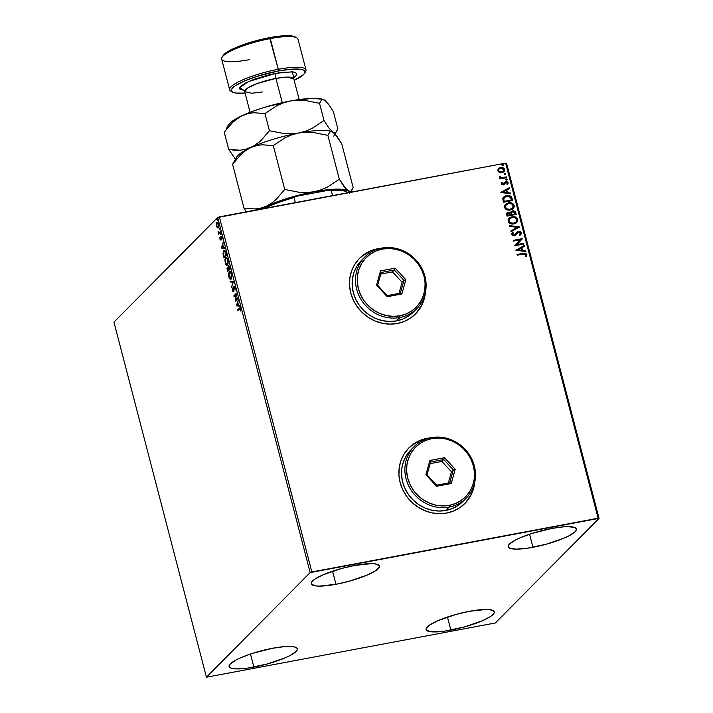 <?xml version="1.0" encoding="UTF-8"?>
<svg xmlns="http://www.w3.org/2000/svg" width="713" height="713" viewBox="0 0 713 713"><rect width="100%" height="100%" fill="white"/><g stroke="black" fill="none" stroke-linecap="round" stroke-linejoin="round"><path stroke-width="1.07" d="M410.911 446.044L420.109 440.438L429.529 437.996A39.447 36.55 44.8 0 0 427.096 438.37L427.167 438.299A39.447 36.55 -135.2 0 1 430.099 437.871L420.18 440.367L413.834 443.78L408.38 448.432L404.021 454.128L400.92 460.651L399.209 467.746L398.941 475.152L400.136 482.576L402.738 489.742L406.66 496.355L411.74 502.184L417.791 506.988L424.574 510.588L431.828 512.852L439.279 513.681L446.641 513.057A39.447 36.55 -135.2 0 1 404.342 492.79A39.447 36.55 -135.2 0 1 408.888 447.907A39.447 36.55 -135.2 0 1 427.167 438.299L427.096 438.37A39.447 36.55 44.8 0 0 408.843 447.951M361.536 256.484L370.733 250.878L380.154 248.445A39.447 36.55 44.8 0 0 377.721 248.81L377.792 248.739A39.447 36.55 -135.2 0 1 380.724 248.311L370.805 250.807L364.459 254.229L359.004 258.872L354.646 264.568L351.545 271.092L349.833 278.195L349.566 285.592L350.76 293.016L353.363 300.182L357.284 306.795L362.364 312.624L368.416 317.428L375.198 321.028L382.453 323.292L389.904 324.121L397.266 323.497A39.447 36.55 -135.2 0 1 354.967 303.23A39.447 36.55 -135.2 0 1 359.512 258.347A39.447 36.55 -135.2 0 1 377.792 248.739L377.721 248.81A39.447 36.55 44.8 0 0 359.468 258.4M450.857 630.105A35.213 7.139 -14.6 0 1 426.107 629.57A35.213 7.139 -14.6 0 1 469.519 611.282L486.186 609.446L490 609.686L494.082 611.398L494.207 612.815L493.013 614.535L490.562 616.487L482.3 620.8L464.136 627.03L444.636 631.13L430.376 631.709L426.285 629.989L426.169 628.572L429.805 624.909L438.076 620.595L456.24 614.356L469.519 611.282A35.213 7.139 -14.6 0 1 494.269 611.816A35.213 7.139 -14.6 0 1 450.857 630.105L447.452 617.03L450.857 630.105M335.975 584.286A35.213 7.139 -14.6 0 1 311.224 583.751A35.213 7.139 -14.6 0 1 354.637 565.462L371.304 563.626L375.118 563.858L379.209 565.578L379.325 566.995L375.68 570.667L367.418 574.972L349.254 581.211L335.975 584.286L319.308 586.122L315.494 585.881L311.403 584.17L311.287 582.753L312.481 581.033L314.932 579.081L323.194 574.767L341.358 568.537L354.637 565.462A35.213 7.139 -14.6 0 1 379.387 565.997A35.213 7.139 -14.6 0 1 335.975 584.286L332.57 571.211L335.975 584.286M532.95 547.299A35.213 7.139 -14.6 0 1 508.2 546.773A35.213 7.139 -14.6 0 1 551.604 528.485L563.457 526.836L568.27 526.64L574.758 527.54L576.175 528.6L576.291 530.009L575.106 531.729L569.036 535.802L564.393 537.994L546.22 544.224L526.72 548.324L516.283 549.144L509.795 548.244L508.378 547.183L508.262 545.775L509.447 544.055L515.517 539.982L520.16 537.789L531.791 533.493L551.604 528.485A35.213 7.139 -14.6 0 1 576.354 529.01A35.213 7.139 -14.6 0 1 532.95 547.299L529.545 534.233L532.95 547.299M253.89 667.083A35.213 7.139 -14.6 0 1 229.14 666.557A35.213 7.139 -14.6 0 1 272.544 648.269L284.398 646.629L293.025 646.664L295.699 647.324L297.116 648.384L297.232 649.793L296.047 651.513L289.977 655.586L285.334 657.778L267.161 664.008L247.661 668.108L237.224 668.928L230.736 668.028L229.319 666.976L229.203 665.559L230.388 663.839L236.458 659.766L241.101 657.573L252.732 653.277L272.544 648.269A35.213 7.139 -14.6 0 1 297.294 648.803A35.213 7.139 -14.6 0 1 253.89 667.083L250.486 654.017L253.89 667.083M206.44 677.216L113.946 322.133L217.67 217.501L310.164 572.584L206.44 677.216L495.33 622.984L599.054 518.351L506.56 163.259L505.624 163.125L598.118 518.217L311.857 571.96L219.363 216.877L505.624 163.125L217.67 217.501L113.946 322.133L206.44 677.216L495.33 622.984L599.054 518.351L310.164 572.584L206.44 677.216M216.85 223.73L217.349 222.34L216.324 223.829L217.456 227.795L218.49 227.224L218.624 224.711L217.634 222.429L216.654 222.661L216.44 225.78L217.108 227.456L217.857 227.599L217.447 227.073M220.575 232.269L220.388 231.547L218.909 232.759L218.044 231.645L218.668 234.194L220.575 232.269L220.388 231.547L219.069 232.741L218.044 231.645L218.668 234.194L220.575 232.269M219.934 239.211L220.861 239.978L221.315 237.037L222.073 239.087L221.333 236.297L220.593 239.363L219.845 237.545L219.934 239.211L220.789 240.067L221.19 237.09L222.073 239.087L221.939 237.34L220.994 236.386L220.727 239.015L219.845 237.545L219.934 239.211M225.976 252.981L224.853 250.584L223.436 251.145L223.044 253.721L223.927 257.785L226.538 255.147L225.976 252.981C225.228 250.584 224.497 249.817 223.766 250.682L223.071 254.051L223.927 257.785L226.538 255.147L225.976 252.981M230.156 269.051L229.372 266.305L228.499 265.619L228.071 267.865L227.456 267.446L227.001 268.213L227.545 271.68L230.156 269.051L229.675 267.179L228.356 265.717L228.071 267.865L227.287 267.553L227.545 271.68L230.156 269.051M233.436 281.626L230.014 281.145L230.219 281.929L232.786 282.205L231.6 287.259L233.436 281.626L230.014 281.145L230.219 281.929L232.786 282.205L231.6 287.259L233.436 281.626M237.679 297.918L235.736 299.879L236.466 293.248L233.846 295.877L234.033 296.599L235.985 294.638L235.254 301.269L237.866 298.64L237.679 297.918L235.736 299.879L236.466 293.248L233.846 295.877L234.033 296.599L235.985 294.638L235.254 301.269L237.866 298.64L237.679 297.918M239.461 308.987L240.138 308.765L240.816 311.091L239.924 307.838L237.536 310.021L237.723 310.734L239.461 308.987L240.388 309.299L240.816 311.091L240.655 309.023L239.301 308.239L237.536 310.021L237.723 310.734L239.461 308.987L240.388 309.299M236.44 305.824L239.835 306.189L239.63 305.405L238.543 305.289L237.857 302.66L238.24 300.075L236.44 305.824L239.835 306.189L239.63 305.405L238.543 305.289L237.857 302.66L238.24 300.075L236.413 305.708L237.67 303.239L238.516 305.191L237.055 305.128L237.67 303.239L238.195 305.253L237.055 305.128L236.44 305.824M234.007 286.947L235.112 287.749L235.023 290.164L235.049 287.482L233.953 286.127L233.133 290.556L232.26 287.954L232.821 291.269L233.579 290.744L233.944 287.027L234.711 287.535L235.023 290.164L235.13 287.883L233.828 286.225L233.133 290.556L232.26 287.954L232.286 290.209L233.329 291.26L233.811 287.437L234.131 286.876L234.657 286.778L234.336 287.339M231.11 278.979L231.814 275.717L230.985 272.544L229.47 271.608L228.552 273.578L228.855 277.036L230.344 279.22L231.11 278.979L231.538 273.997C230.727 271.733 229.96 271.002 229.229 271.805L228.802 276.822C229.613 279.068 230.379 279.781 231.11 278.979L230.664 279.238M227.492 265.084L228.196 261.823L227.367 258.65L225.852 257.714L224.925 259.684L225.299 263.338L226.725 265.325L227.492 265.084L227.91 260.102C227.108 257.839 226.342 257.108 225.602 257.91L225.183 262.928C225.994 265.165 226.761 265.887 227.492 265.084L227.046 265.343M221.395 248.079L224.791 248.445L224.586 247.661L223.499 247.545L222.812 244.916L223.196 242.331L221.395 248.079L224.791 248.445L224.586 247.661L223.499 247.545L222.812 244.916L223.196 242.331L221.369 247.964L222.046 247.393L221.921 247.981L221.395 248.079M220.985 234.729L220.861 233.534L220.985 234.729L221.048 233.909L220.673 233.534L220.611 234.354L221.101 234.256L220.611 234.354M219.551 229.221L219.426 228.026L219.551 229.221L219.239 228.017L219.176 228.837L219.666 228.748L219.176 228.837M217.215 220.237L217.082 219.043L217.215 220.237L216.904 219.034L216.841 219.854L217.322 219.764L216.841 219.854M499.305 172.501L503.021 172.377L504.724 170.086L504.412 168.883L502.941 167.698L499.296 167.885L497.612 170.184L499.305 172.501L501.872 172.76L503.993 171.673L504.644 169.471C503.779 167.769 502.398 167.109 500.499 167.484L498.289 168.633L497.692 170.772L499.305 172.501M506.649 177.635L506.462 176.922L501.382 177.635L500.187 176.574L499.296 176.646L500.731 178L499.742 178.179L499.929 178.901L506.649 177.635L506.462 176.922L501.872 177.662L499.385 176.361L499.296 176.958L500.731 178L499.742 178.179L499.929 178.901L506.649 177.635M504.59 182.198L502.701 184.4L501.8 183.936L503.013 184.23L501.774 183.856L502.389 182.653L501.702 182.341L501.114 183.901L501.97 184.836L503.984 184.667L505.98 182.287L507.219 182.778L506.845 184.079L507.576 184.373L508.146 183.188L507.424 181.842L505.758 181.574L502.692 184.248L501.925 183.704L502.389 182.653L501.702 182.341L501.114 183.901L503.226 184.943L504.349 184.382M512.041 198.348L511.337 196.797L509.938 195.817L505.383 195.95L502.879 198.232L503.414 202.251L512.611 200.522L512.041 198.348C511.061 195.923 509.251 195.006 506.631 195.612L503.619 197.038L502.799 198.544L503.414 202.251L512.611 200.522L512.041 198.348M516.23 214.417L515.294 211.654L513.529 210.79L511.239 211.458L510.588 212.75L507.914 212.376L506.578 213.909L507.032 216.146L516.23 214.417L515.74 212.554L512.558 210.834L511.168 211.529L510.588 212.75L508.405 212.242L507.005 212.946L507.032 216.146L516.23 214.417M519.501 227.001L509.501 225.611L509.706 226.386L517.273 227.358L510.891 230.932L511.096 231.716L519.474 226.877L509.501 225.611L509.706 226.386L517.273 227.358L510.891 230.932L511.096 231.716L519.501 227.001M523.752 243.293L516.907 244.577L522.531 238.614L513.342 240.343L513.529 241.065L520.383 239.773L514.741 245.735L523.939 244.006L523.752 243.293L523.752 244.042L523.752 243.293L516.907 244.577L522.531 238.614L513.342 240.343L513.529 241.065L520.383 239.773L514.741 245.735L523.939 244.006L523.752 243.293M523.324 254.051L525.481 254.033L525.98 254.853L525.49 256.154L526.292 256.386L526.898 254.416L525.312 253.115L517.023 254.479L517.21 255.201L523.324 254.051L525.953 254.603L525.49 256.154L526.292 256.386L526.898 254.416L523.226 253.311L517.023 254.479L517.21 255.201L523.324 254.051M446.641 513.057L453.628 510.989L459.965 507.567L465.429 502.915L469.787 497.219L472.888 490.704L474.769 482.148A39.447 36.55 -135.2 0 1 464.912 503.44A39.447 36.55 -135.2 0 1 446.641 513.057M397.266 323.497L404.253 321.429L410.59 318.007L416.053 313.363L420.412 307.668L423.504 301.144L425.394 292.597A39.447 36.55 -135.2 0 1 415.536 313.889A39.447 36.55 -135.2 0 1 397.266 323.497M515.927 250.29L525.9 251.555L525.695 250.771L522.504 250.37L521.818 247.741L524.51 246.226L524.313 245.45L515.927 250.29L525.9 251.555L525.695 250.771L522.504 250.37L521.818 247.741L524.51 246.226L524.313 245.45L515.927 250.29M517.469 232.652L516.31 234.114L518.458 232.09L520.356 233.106L519.207 234.862L519.822 235.352L521.283 232.884L520.472 231.787L518.725 231.324L516.765 232.144L513.966 235.201L512.629 234.684L513.405 232.999L512.692 232.545L511.595 234.007L512.308 235.593L515.205 235.504L518.601 232.073L520.356 233.106L519.207 234.862L519.822 235.352L521.132 234.096L521.283 232.884L520.633 234.729M513.921 223.9L515.98 223.124L517.718 221.066L517.772 219.39L516.88 217.893L512.843 216.609L509.046 218.178L508.155 219.568L508.262 221.681L509.421 223.071L511.497 223.918L513.921 223.9L516.818 222.456L517.772 219.39C516.542 217.073 514.617 216.182 512.005 216.716L509.064 218.169L508.119 221.262C509.376 223.57 511.31 224.443 513.921 223.9M510.303 210.005L512.362 209.23L514.1 207.171L514.153 205.496L513.262 203.998L509.225 202.715L505.428 204.283L504.537 205.674L504.644 207.777L505.802 209.176L507.87 210.023L510.303 210.005L513.191 208.561L514.153 205.496C512.923 203.178 510.998 202.287 508.387 202.822L505.446 204.274L504.501 207.367C505.758 209.667 507.692 210.549 510.303 210.005M500.891 192.546L510.865 193.811L510.66 193.027L507.46 192.626L506.774 189.997L509.474 188.482L509.269 187.706L500.856 192.421L510.865 193.811L510.66 193.027L507.46 192.626L506.774 189.997L509.474 188.482L509.269 187.706L500.891 192.546M506.595 180.041L507.059 179.052L505.811 179.079L506.319 180.05L507.201 179.293L506.283 178.838L505.669 179.578L506.595 180.041L507.201 179.293M505.16 174.525L505.624 173.535L504.376 173.571L504.884 174.542L505.767 173.785L504.849 173.33L504.234 174.07L505.16 174.525L505.767 173.785M502.817 165.541L503.289 164.551L502.041 164.587L502.54 165.559L503.423 164.801L502.505 164.346L501.899 165.086L502.817 165.541L503.423 164.801M415.483 313.943A39.447 36.55 44.8 0 0 425.269 293.159L424.467 297.722L422.051 304.567L415.973 313.435M464.858 503.503A39.447 36.55 44.8 0 0 474.644 482.719L473.842 487.282L471.427 494.127L465.348 502.995M517.05 254.594L523.226 253.311L526.898 254.416L526.141 256.537L526.747 254.568L525.169 253.267L517.05 254.594M515.909 250.227L524.313 245.45L524.349 246.324L524.162 245.593L515.909 250.227M521.666 247.892L522.353 250.521L525.695 250.771L525.704 251.529L525.552 250.923L522.353 250.521L521.666 247.892M517.986 249.96L521.479 250.236L517.986 249.96L520.953 248.222L521.479 250.236L517.986 249.96M513.369 240.459L522.531 238.614L516.765 244.728L523.6 243.445L516.765 244.728L522.379 238.766L513.369 240.459M519.233 234.889L519.884 234.31L519.207 234.862M512.166 233.035L511.604 234.648L514.189 235.914L515.588 235.183M513.253 233.151L512.406 234.63L513.405 232.999L512.246 232.955M512.692 232.545L513.244 233.142L512.086 233.115M516.577 232.331L518.28 231.377L513.815 235.352L512.38 234.515L513.405 232.999M521.283 232.884L518.137 231.52L521.283 232.884M520.285 235.049L521.185 233.427L520.321 231.939L518.137 231.52L516.319 232.598M517.317 231.805L516.622 232.295M515.437 235.335L517.29 232.812M519.893 234.292L519.055 235.014M510.9 230.994L517.273 227.358L510.9 230.994M509.545 225.78L519.474 226.877L509.545 225.78M508.993 218.249L511.854 216.868C514.465 216.333 516.39 217.224 517.62 219.542L516.738 222.536M516.684 222.59L517.7 219.969L516.025 217.518L512.273 216.805L508.904 218.33M517.201 221.957L517.576 221.217M513.583 223.329L513.725 223.178C511.631 223.624 510.071 222.911 509.055 221.057L509.679 218.748L508.904 221.208C509.929 223.062 511.479 223.775 513.583 223.329L510.856 223.142L508.904 221.208L509.822 218.606L512.184 217.438C514.296 216.993 515.847 217.715 516.836 219.595L516.069 222.028L513.904 223.258M516.069 222.028L513.396 223.231L510.49 222.75L509.02 220.887L509.831 218.597L512.522 217.385L515.552 217.946L516.898 219.934L515.989 222.099M506.934 213.018L508.405 212.242L510.446 212.902L508.538 212.349L506.729 213.232M511.087 211.609L512.558 210.834L515.74 212.554L516.052 214.453L515.419 212.233L514.34 211.2L512.647 210.95L511.087 211.609M514.34 211.2L513.868 211.03M511.738 212.109L511.533 214.666L511.399 212.991L512.745 211.556L514.884 213.053L514.946 214.025L511.533 214.666L511.257 213.009L511.863 212.011M507.727 213.419L507.638 215.397L507.799 213.347L508.61 212.955L510.588 214.845L507.638 215.397L507.95 213.276M510.74 214.693L507.638 215.397L510.74 214.693L507.79 215.246L507.576 213.695L509.67 213.027L510.74 214.693M515.098 213.873L511.533 214.666L515.098 213.873L511.684 214.515L511.515 212.465L512.487 211.618L514.153 211.806L515.098 213.873M505.365 204.346L508.235 202.973C510.847 202.439 512.772 203.33 514.002 205.647L513.119 208.642M513.066 208.695L514.082 206.075L512.406 203.624L508.654 202.911L505.285 204.435M513.583 208.062L513.957 207.323M509.955 209.435L510.107 209.283C508.012 209.72 506.453 209.016 505.437 207.162L506.061 204.854L505.285 207.314C506.301 209.167 507.861 209.872 509.955 209.435L506.72 209.007L505.285 207.314L506.203 204.711L508.565 203.544C510.677 203.098 512.228 203.82 513.217 205.701L512.442 208.125L510.285 209.364M512.442 208.125L509.768 209.337L506.872 208.856L505.437 207.162L505.945 204.996L508.565 203.544L511.667 203.9L513.253 205.87L512.371 208.205M503.556 197.109L506.48 195.763C509.109 195.157 510.909 196.066 511.889 198.499L510.891 196.628L508.547 195.674L505.232 196.102L503.173 197.537M504.349 197.546L503.619 198.909L504.02 201.503L503.77 198.767L504.421 197.474L506.818 196.333L510.544 197.332L511.328 200.13L504.02 201.503L511.328 200.13L504.02 201.503L503.619 198.909L504.332 197.563M500.874 192.483L509.269 187.706L509.305 188.58L509.118 187.858L500.874 192.483M506.631 190.148L507.308 192.777L510.66 193.027L510.668 193.784L510.508 193.178L507.308 192.777L506.631 190.148M502.941 192.216L506.435 192.492L502.941 192.216L505.918 190.487L506.435 192.492L502.941 192.216M503.423 184.097L503.931 183.241M508.093 182.724L505.615 181.726L508.093 182.724L507.424 184.524L508.093 182.724M505.838 182.439L505.241 182.733L505.98 182.287L507.291 182.965L506.845 184.079L507.576 184.373L507.986 183.107L507.442 182.109L505.954 181.681L504.519 182.27M504.207 184.515L505.383 182.581L504.055 184.667M504.171 184.56L505.365 182.626M507.709 184.186L507.995 183.339M506.283 178.838L507.05 179.444L506.444 180.184M506.907 179.943L506.676 179.043L505.66 179.23M499.777 178.295L500.731 178L499.777 178.295M499.323 176.539L501.72 177.813L506.462 176.922L506.471 177.671L506.31 177.074L501.23 177.787L499.323 176.539M504.849 173.33L505.615 173.936L505.009 174.676M505.472 174.435L505.481 173.687L504.394 173.553M503.833 171.833L504.492 169.623L502.799 167.849L500.348 167.635L498.146 168.785L500.348 167.635C502.246 167.261 503.628 167.92 504.492 169.623L503.922 171.753M504.144 171.477L504.474 170.835M503.137 171.414L501.31 172.225L499.198 171.824L498.325 170.541L498.94 169.133M498.966 169.097L498.369 170.772L499.047 169.017L500.695 168.206L503.815 169.623L503.351 171.209L501.542 172.189L503.271 171.28M501.694 172.038L498.369 170.772L501.694 172.038L500.116 171.993L498.708 171.058L498.574 169.712L499.43 168.696L501.604 168.143L503.636 169.186L503.289 171.263L501.694 172.038M502.505 164.346L503.28 164.953L502.665 165.692M503.137 165.452L502.897 164.551L501.89 164.739M520.953 248.222L521.479 250.236L518.128 249.808L520.953 248.222M504.171 201.351L503.77 198.767L504.884 197.082L508.226 196.235L510.615 197.43L511.479 199.979L504.171 201.351M505.918 190.487L506.435 192.492L503.093 192.073L505.918 190.487M240.183 307.829L238.16 310.298L237.536 310.021L240.085 307.9M239.853 307.847L239.301 308.239M240.914 309.201L239.987 308.881M239.907 308.649L240.548 308.569M237.705 303.23L237.875 302.722L237.705 303.23M239.791 306.029L236.966 305.725L239.791 306.029M235.771 300.752L235.878 299.852L235.771 300.752M234.47 296.162L233.846 295.877L236.475 293.667L234.47 296.162M236.261 299.781L237.768 298.257L236.261 299.781M232.946 290.521L233.329 291.26M233.855 291.162L232.812 290.111M233.133 290.556L233.641 290.458L233.08 289.843L233.659 290.449L232.554 289.941M231.885 286.385L231.404 286.474L231.885 286.385M233.276 282.107L232.786 282.205L233.276 282.107M233.285 282.098L230.219 281.929L230.575 281.207L230.745 281.831L233.285 282.098M230.914 279.139L229.916 278.23M229.194 272.821L229.755 271.706L229.229 271.805L229.942 271.546M229.675 271.537L229.229 271.805M229.88 278.159L231.119 279.148M229.996 271.51L229.176 272.874M230.139 272.268L230.967 272.482M231.778 277.633L231.03 278.382M229.417 272.518L230.317 272.464L231.591 274.238L230.923 278.257L231.449 278.159L230.62 278.462L229.729 278.017L228.98 276.181L229.417 272.518C230.005 271.867 230.62 272.455 231.27 274.291L230.923 278.257L229.06 276.519L229.417 272.518L230.923 272.437M230.923 278.257L231.654 277.883M227.982 271.243L227.83 270.655L227.982 271.243M228.401 268.186L228.802 266.377L230.023 268.534L228.73 269.576L228.543 266.439L229.702 268.596L228.73 269.576L230.058 268.667L228.73 269.576L228.401 268.186L227.483 268.266L228.695 269.416L228.151 270.592L228.989 269.746L227.625 270.69L227.411 268.355L228.463 269.844L228.935 269.541L227.625 270.69L227.483 268.462M228.071 267.865L227.287 267.553M227.75 267.527L228.597 267.767M229.363 266.288L228.543 266.439L228.864 265.646L228.543 266.617M228.837 265.628L228.356 265.717L228.837 265.628M227.295 265.236L226.297 264.327M225.575 258.917L226.128 257.803L225.602 257.91L226.324 257.651M226.057 257.643L225.602 257.91M226.262 264.265L227.5 265.254M226.377 257.616L225.558 258.979M226.52 258.373L227.349 258.587M228.16 263.73L227.411 264.487M225.789 258.623L226.698 258.569L227.973 260.334L227.304 264.363L227.83 264.265L226.886 264.585L225.361 262.286L225.789 258.623C226.386 257.972 227.001 258.561 227.652 260.397L227.304 264.363L225.442 262.625L225.789 258.623L227.295 258.534M227.304 264.363L228.035 263.988M224.363 257.348L224.212 256.76L224.363 257.348M223.953 251.404L225.682 252.001L226.208 253.864L224.533 256.698L226.44 254.773L224.007 256.796L223.365 253.16L223.953 251.404L225.317 252.072L226.404 254.639L224.007 256.796L223.561 256.368L223.953 251.404L224.862 251.074M224.533 250.397L223.695 251.742L224.292 250.584L223.766 250.682L224.506 250.415M224.23 250.406L223.766 250.682M223.695 251.742L223.606 252.197M224.773 251.101L225.468 251.359M225.843 251.974L224.479 251.306M222.67 245.486L222.83 244.978L222.67 245.486M224.747 248.284L221.921 247.981L224.747 248.284M222.01 247.384L222.955 245.432L223.472 247.447L222.01 247.384L222.625 245.495L223.151 247.509L222.01 247.384M221.262 237.046L220.763 236.921L221.52 236.288M221.19 237.09L221.734 237.661M221.315 239.969L220.46 239.113M220.504 239.265L220.896 239.987M221.779 236.957L221.288 237.037M221.449 236.377L221.262 237.081M218.793 232.554L219.105 233.757L218.481 233.472L219.292 233.089L218.766 233.187L219.292 233.089L218.65 232.162M219.069 232.741L218.392 232.135M219.595 232.643L220.477 231.894L219.515 232.661M218.722 227.616L217.331 227.697L218.196 227.714L218.49 224.087L216.823 222.447L217.403 222.296L216.886 223.481M217.331 227.697L218.196 227.714M217.42 227.01L218.321 227.812M217.67 222.964L218.142 223.017M218.65 226.743L218.089 227.028M217.01 223.16L218.534 224.274L218.009 226.992L218.534 226.894L217.75 227.144L216.886 226.279L216.6 224.488L217.01 223.16L218.258 224.328L218.009 226.992L216.752 225.843L217.01 223.16L218.071 222.973M218.009 226.992L218.615 226.805M310.164 572.584L217.67 217.501L219.363 216.877L311.857 571.96L310.164 572.584M598.118 518.217L505.624 163.125L506.56 163.259L599.054 518.351L598.118 518.217M346.883 191.957L345.885 191.396A48.457 9.822 165.4 0 0 329.032 190.166L295.877 196.387A48.457 9.822 165.4 0 0 263.204 208.454L281.965 200.629L295.877 196.387L294.05 197.572A49.304 9.991 165.4 0 0 264.559 208.392A49.304 9.991 -14.6 0 1 294.05 197.572L295.36 202.608L294.05 197.572L295.877 196.387L329.032 190.166L331.287 190.576L332.597 195.612L331.287 190.576A49.304 9.991 -14.6 0 1 346.883 191.957A49.304 9.991 -14.6 0 1 347.908 192.742A49.304 9.991 165.4 0 0 331.287 190.576L329.032 190.166L338.978 189.925L343.657 190.567L346.527 191.833M304.594 73.332L305.592 71.71A39.447 7.995 165.4 0 0 278.275 69.295L278.257 71.006A38.039 7.709 -14.6 0 1 304.594 73.332A38.039 7.709 -14.6 0 1 294.166 80.337L303.631 74.517L304.914 72.664L304.79 71.131L303.257 69.99L300.369 69.277L291.056 69.232L278.257 71.006L278.275 69.295A39.447 7.995 -14.6 0 1 306.002 69.892A39.447 7.995 -14.6 0 1 304.95 72.557M306.002 69.892L298.007 39.188A39.447 7.995 165.4 0 0 270.28 38.591A39.447 7.995 -14.6 0 1 296.76 37.807L295.093 36.871A38.039 7.709 165.4 0 0 269.559 37.637L278.275 69.295L270.28 38.591A39.447 7.995 165.4 0 0 221.663 59.072L229.657 89.776A39.447 7.995 -14.6 0 1 278.275 69.295A39.447 7.995 165.4 0 0 241.012 80.64A39.447 7.995 165.4 0 0 230.905 91.166L232.572 92.093A38.039 7.709 -14.6 0 1 242.322 81.942A38.039 7.709 -14.6 0 1 278.257 71.006L256.858 76.416L244.301 81.059L235.37 85.72L232.723 87.824L231.44 89.678L231.565 91.211L233.106 92.351L235.985 93.064L245.308 93.109M299.166 99.535L293.756 78.787A25.356 5.143 165.4 0 0 275.94 78.403A4.225 1.337 79.4 0 1 276.011 73.27L292.312 71.817L293.694 77.637L295.752 75.997L296.751 74.553L296.653 73.359L293.221 71.924L281.243 72.405L270.485 74.428L254.22 79.241L245.7 82.931L240.602 86.344L239.604 87.788L239.702 88.982L244.185 90.533L239.639 87.708L248.365 81.63L276.011 73.27A4.225 1.337 -100.6 0 0 275.94 78.403L257.357 83.483L247.972 87.806L244.684 91.567L251.734 93.26L262.509 91.95M293.961 76.844L293.756 78.787L286.706 77.093L275.94 78.403L282.259 102.654L275.94 78.403A25.356 5.143 165.4 0 0 244.684 91.567L243.561 89.972M349.851 191.414L346.242 189.23L339.308 179.213L327.882 135.345L329.834 132.039L331.197 131.566L334.807 133.741L341.741 143.768L353.167 187.635L351.206 190.941L349.851 191.414L348.176 190.861A50.712 10.276 -14.6 0 1 349.566 192.43M350.698 192.216L353.167 187.635L341.741 143.768L336.973 136.352L328.773 127.885L324.005 120.47L312.142 128.322L305.61 131.156L298.649 133.028L305.922 132.235L313.239 132.475L327.882 135.345L339.308 179.213L327.445 187.064L320.921 189.89L313.952 191.77L306.679 192.563L299.362 192.332L284.719 189.462L276.27 199.31L271.501 203.223L266.297 206.226L260.887 208.116L255.299 208.954L243.998 208.134L246.422 212.126L243.998 208.134L232.572 164.266L243.998 208.134L255.299 208.954L260.887 208.116L266.297 206.226A50.712 10.276 -14.6 0 1 313.952 191.77L306.679 192.563L299.362 192.332L284.719 189.462L273.293 145.595L284.719 189.462L276.27 199.31L271.501 203.223L266.297 206.226L288.515 198.018L313.952 191.77A50.712 10.276 -14.6 0 1 348.176 190.861L344.076 186.628L339.308 179.213L327.445 187.064L320.921 189.89L313.952 191.77L331.019 189.4L339.949 189.168L348.176 190.861L349.655 193.241M233.445 162.27L232.572 164.266L241.021 154.409L245.789 150.496L250.994 147.493A50.712 10.276 165.4 0 0 236.671 157.029L232.572 164.266L241.021 154.409L245.789 150.496L250.994 147.493L256.404 145.612L261.992 144.766L273.293 145.595L285.155 137.743L291.679 134.909L298.649 133.028A50.712 10.276 165.4 0 0 250.994 147.493L256.404 145.612L261.992 144.766L273.293 145.595L285.155 137.743L291.679 134.909L298.649 133.028L305.922 132.235L313.239 132.475L327.882 135.345L329.834 132.039M236.208 159.56L236.208 159.56A50.712 10.276 -14.6 0 1 250.994 147.493L245.584 149.373L239.996 150.22L228.695 149.391L235.593 159.382L228.695 149.391L224.221 132.226L232.67 122.369L239.996 116.825L252.946 111.237L264.871 107.244L290.307 100.996L312.142 98.367L322.552 99.25L325.689 101.157M332.713 132.021A50.712 10.276 165.4 0 0 332.695 132.012A50.712 10.276 165.4 0 0 298.649 133.028A50.712 10.276 -14.6 0 1 332.713 132.021L332.695 132.012M331.197 131.566L332.873 132.119A50.712 10.276 -14.6 0 1 333.764 136.138M332 131.7L332.873 132.119L328.773 127.885L324.005 120.47L319.531 103.305L321.492 99.998L322.846 99.526L324.531 100.078L328.622 104.312L333.399 111.727L337.864 128.901L335.065 134.026M260.432 209.167A50.712 10.276 -14.6 0 1 266.297 206.226L260.432 209.167M352.293 189.622L351.206 190.941M333.755 132.538L332.873 132.119L333.755 132.538M323.649 99.668L328.622 104.312L333.399 111.727L337.864 128.901L335.912 132.208L334.549 132.68M324.353 99.98L324.353 99.98A50.712 10.276 165.4 0 0 324.353 99.98A50.712 10.276 165.4 0 0 290.307 100.996L297.579 100.194L304.906 100.435L319.531 103.305L324.005 120.47L312.142 128.322L305.61 131.156L298.649 133.028L291.376 133.83L284.05 133.589L269.425 130.72L260.967 140.577L256.199 144.489L250.994 147.493A50.712 10.276 -14.6 0 1 298.649 133.028L291.376 133.83L284.05 133.589L269.425 130.72L260.967 140.577L253.641 146.12L245.584 149.373L239.996 150.22L234.336 150.167L228.695 149.391L224.221 132.226L232.67 122.369L237.438 118.456L242.652 115.453L248.062 113.572L253.641 112.725L264.951 113.554L276.813 105.702L283.337 102.868L290.307 100.996A50.712 10.276 165.4 0 0 242.652 115.453A50.712 10.276 165.4 0 0 228.32 124.989L226.199 128.91M227.732 126.62L228.249 125.114L231.761 121.575L242.652 115.453L248.062 113.572L253.641 112.725L264.951 113.554L276.813 105.702L283.337 102.868L290.307 100.996L297.579 100.194L304.906 100.435L319.531 103.305L321.492 99.998M322.846 99.526L324.531 100.078M336.999 130.889L335.912 132.208M269.425 130.72L264.951 113.554L269.425 130.72M231.877 91.594A39.447 7.995 -14.6 0 1 229.657 89.776M222.75 56.309L226.681 52.343L230.584 50.062L241.538 45.32L255.227 40.953L269.559 37.637L282.366 35.864L291.679 35.908L295.129 36.898M249.39 59.669A39.447 7.995 -14.6 0 1 222.073 57.263A39.447 7.995 -14.6 0 1 270.28 38.591L269.559 37.637A38.039 7.709 165.4 0 0 223.071 55.632L222.073 57.263M245.094 93.127A38.039 7.709 -14.6 0 1 232.572 92.093M364.798 257.019L361.438 260.405A36.63 33.939 44.8 0 0 357.222 302.089A36.63 33.939 44.8 0 0 396.49 320.903L399.85 317.517A36.63 33.939 -135.2 0 1 360.582 298.702A36.63 33.939 -135.2 0 1 364.798 257.019A36.63 33.939 -135.2 0 1 381.767 248.097L382.489 249.051A35.213 32.629 -135.2 0 1 424.012 276.261A35.213 32.629 -135.2 0 1 399.877 315.806L399.85 317.517A36.63 33.939 44.8 0 0 424.948 276.394A36.63 33.939 44.8 0 0 381.767 248.097A36.63 33.939 -135.2 0 1 421.044 266.912A36.63 33.939 -135.2 0 1 416.82 308.586A36.63 33.939 -135.2 0 1 399.85 317.517L396.49 320.903A36.63 33.939 44.8 0 0 413.46 311.982L416.82 308.586M382.489 249.051L376.25 250.896L370.591 253.953L365.716 258.106L361.821 263.186L359.058 269.015L357.525 275.352L357.293 281.965L358.354 288.596L360.68 294.986L364.183 300.895L368.719 306.091L374.12 310.387L380.172 313.604L386.651 315.618L393.309 316.358L399.877 315.806L406.116 313.961L411.775 310.904L416.65 306.75L420.545 301.67L423.308 295.842L424.841 289.505L425.082 282.892L424.012 276.261L421.686 269.87L418.183 263.962L413.647 258.766L408.246 254.47L402.194 251.252L395.715 249.238L389.066 248.498L382.489 249.051L381.767 248.097A36.63 33.939 44.8 0 0 356.669 289.211A36.63 33.939 44.8 0 0 399.85 317.517L399.877 315.806A35.213 32.629 -135.2 0 1 358.354 288.596A35.213 32.629 -135.2 0 1 382.489 249.051M380.492 270.895L395.154 268.15L405.84 279.674L401.874 293.952L387.212 296.706L376.526 285.182L380.492 270.895L376.526 285.182L387.212 296.706L387.257 295.61L377.667 285.271L381.223 272.473L394.369 270.004L392.506 271.885L380.778 274.086L392.506 271.885L394.369 270.004L403.95 280.334L400.394 293.141L387.257 295.61L377.667 285.271L376.526 285.182L377.667 285.271L381.223 272.473L380.492 270.895L381.223 272.473L394.369 270.004L395.154 268.15L380.492 270.895M360.965 260.896L356.919 266.181L354.04 272.241L352.454 278.828L352.204 285.708L353.309 292.606L355.734 299.246L359.37 305.396L364.085 310.806L369.699 315.271L376.001 318.613L382.738 320.707L389.663 321.483L396.49 320.903L402.979 318.978L408.87 315.806L413.941 311.492M398.977 293.408L402.087 282.223L403.95 280.334L402.087 282.223L392.506 271.885L402.087 282.223L398.977 293.408M387.257 295.61L387.212 296.706L401.874 293.952L400.394 293.141L387.257 295.61M400.394 293.141L401.874 293.952L405.84 279.674L403.95 280.334L400.394 293.141M403.95 280.334L405.84 279.674L395.154 268.15L394.369 270.004L403.95 280.334M414.173 446.579L410.822 449.965A36.63 33.939 44.8 0 0 406.597 491.64A36.63 33.939 44.8 0 0 445.866 510.455L449.226 507.068A36.63 33.939 -135.2 0 1 409.957 488.253A36.63 33.939 -135.2 0 1 414.173 446.579A36.63 33.939 -135.2 0 1 431.142 437.657L431.864 438.611A35.213 32.629 -135.2 0 1 473.387 465.821A35.213 32.629 -135.2 0 1 449.252 505.357L449.226 507.068A36.63 33.939 44.8 0 0 474.332 465.954A36.63 33.939 44.8 0 0 431.142 437.657A36.63 33.939 -135.2 0 1 470.42 456.472A36.63 33.939 -135.2 0 1 466.195 498.146A36.63 33.939 -135.2 0 1 449.226 507.068L445.866 510.455A36.63 33.939 44.8 0 0 462.844 501.533L466.195 498.146M431.864 438.611L425.625 440.456L419.966 443.513L415.091 447.666L411.196 452.746L408.433 458.566L406.9 464.912L406.668 471.525L407.729 478.147L410.055 484.546L413.558 490.455L418.094 495.651L423.495 499.947L429.547 503.155L436.026 505.178L442.684 505.918L449.252 505.357L455.491 503.512L461.151 500.464L466.026 496.31L469.92 491.23L472.683 485.401L474.216 479.065L474.457 472.452L473.387 465.821L471.061 459.43L467.559 453.521L463.022 448.317L457.63 444.03L451.57 440.812L445.09 438.798L438.442 438.049L431.864 438.611L431.142 437.657A36.63 33.939 44.8 0 0 406.045 478.771A36.63 33.939 44.8 0 0 449.226 507.068L449.252 505.357A35.213 32.629 -135.2 0 1 407.729 478.147A35.213 32.629 -135.2 0 1 431.864 438.611M429.868 460.455L444.529 457.71L455.215 469.234L451.249 483.512L436.597 486.266L425.902 474.742L429.868 460.455L425.902 474.742L436.597 486.266L436.632 485.17L427.042 474.831L430.607 462.024L443.744 459.564L441.882 461.445L430.153 463.646L441.882 461.445L443.744 459.564L453.325 469.894L449.769 482.701L436.632 485.17L427.042 474.831L425.902 474.742L427.042 474.831L430.607 462.024L429.868 460.455L430.607 462.024L443.744 459.564L444.529 457.71L429.868 460.455M410.34 450.456L406.294 455.741L403.415 461.801L401.829 468.388L401.579 475.268L402.685 482.157L405.109 488.806L408.745 494.956L413.46 500.366L419.084 504.822L425.376 508.173L432.114 510.267L439.039 511.043L445.866 510.455L452.354 508.538L458.245 505.365L463.316 501.052M448.352 482.968L451.463 471.774L453.325 469.894L451.463 471.774L441.882 461.445L451.463 471.774L448.352 482.968M436.632 485.17L436.597 486.266L451.249 483.512L449.769 482.701L436.632 485.17M449.769 482.701L451.249 483.512L455.215 469.234L453.325 469.894L449.769 482.701M453.325 469.894L455.215 469.234L444.529 457.71L443.744 459.564L453.325 469.894M233.026 290.619L233.552 290.521M220.513 239.408L221.039 239.31M219.034 232.75L219.551 232.652M250.094 112.324L244.684 91.567"/></g></svg>
